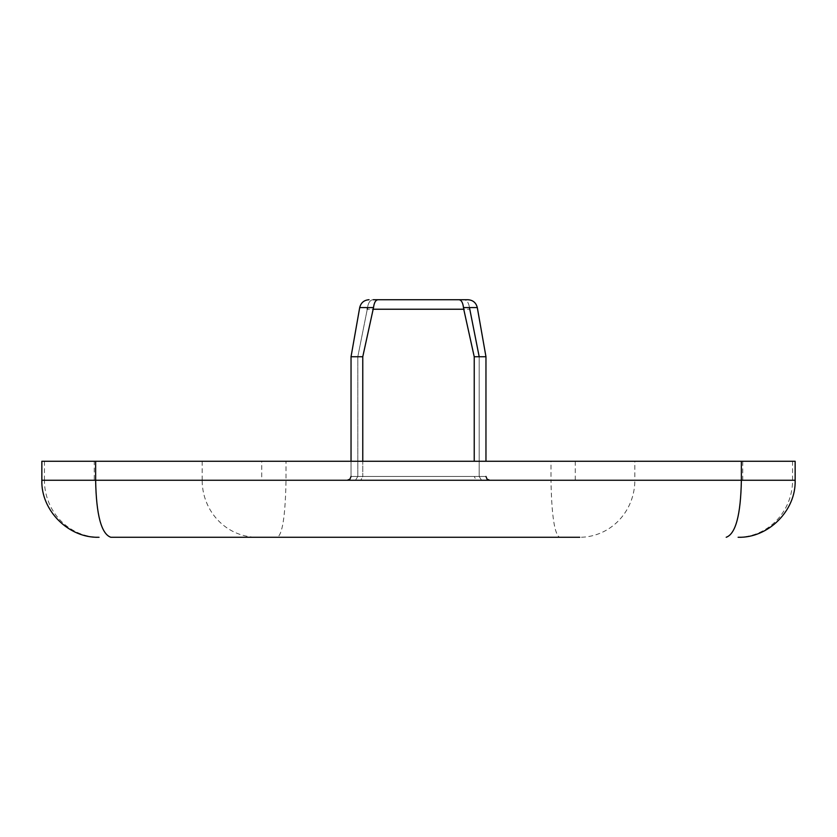 <?xml version="1.0" encoding="UTF-8"?>
<svg xmlns="http://www.w3.org/2000/svg" width="837" height="837" viewBox="0 0 837 837"><rect width="100%" height="100%" fill="white"/><g stroke="black" fill="none" stroke-linecap="round" stroke-linejoin="round"><path stroke-width="0.63" stroke-dasharray="4.18 3.14" d="M485.962 461.26L485.962 356.74L479.193 356.74L479.193 476.462L485.962 476.462L474.234 476.462L485.962 476.462L479.193 476.462L479.193 356.74L485.962 356.74L474.234 356.74L474.234 461.26M351.038 461.26L351.038 476.462L362.766 476.462L360.789 480.26L347.24 480.26L476.211 480.26L360.789 480.26L362.766 476.462L474.234 476.462L476.211 480.26L489.76 480.26L476.211 480.26L474.234 476.462L362.766 476.462L362.766 356.74L351.038 356.74L357.807 356.74L351.038 356.74L351.038 476.462L362.766 476.462L362.766 461.26M357.807 476.462L357.807 356.74L367.276 309.23L357.807 356.74L357.807 476.462L355.474 480.26L347.24 480.26L481.526 480.26L355.474 480.26L357.807 476.462L479.193 476.462L481.526 480.26L479.193 476.462L357.807 476.462M467.935 299.73L458.896 299.73C461.323 299.918 462.851 302.534 463.478 307.577L474.234 356.74M469.651 308.843L479.193 356.74M458.896 299.73L378.104 299.73C375.677 299.918 374.149 302.534 373.522 307.577L362.766 356.74M485.962 356.74L477.299 307.577L469.463 307.577C468.636 302.46 466.722 299.834 463.729 299.73C466.722 299.834 468.636 302.46 469.463 307.577L463.478 307.577M378.104 299.73L373.271 299.73C370.278 299.834 368.364 302.46 367.537 307.577L367.276 309.23L469.724 309.23L367.276 309.23M550.987 461.26L634.833 461.26L634.833 480.26L550.987 480.26L550.987 461.26L286.013 461.26L286.013 480.26C285.386 514.891 282.55 533.901 277.507 537.27L257.241 537.27A57.01 55.075 -90 0 1 202.167 480.26L550.987 480.26C551.614 514.891 554.45 533.901 559.493 537.27L277.507 537.27M41.85 461.26L286.013 461.26M634.833 461.26L795.15 461.26M94.267 461.26L742.733 461.26L94.267 461.26L94.267 480.26L261.719 480.26L261.719 461.26M559.493 537.27L579.759 537.27A57.01 55.075 90 0 0 634.833 480.26L795.15 480.26M575.281 461.26L575.281 480.26L261.719 480.26M575.281 480.26L94.267 480.26M742.733 480.26L742.733 461.26M373.522 307.577L367.537 307.577C368.364 302.46 370.278 299.834 373.271 299.73M367.537 307.577L359.701 307.577L351.038 356.74M202.167 461.26L202.167 480.26L44.434 480.26A57.01 55.075 -90 0 0 99.509 537.27M44.434 461.26L44.434 480.26L41.85 480.26M792.566 461.26L792.566 480.26A57.01 55.075 90 0 1 737.491 537.27M463.74 309.23L373.26 309.23M485.962 476.462L487.05 479.13L489.76 480.26M351.038 476.462L349.95 479.13L347.24 480.26"/><path stroke-width="1.26" d="M479.193 356.74L469.463 307.577M367.276 309.23L367.537 307.577M373.271 299.73L378.104 299.73C375.677 299.918 374.149 302.534 373.522 307.577L362.766 356.74L362.766 461.26M474.234 461.26L474.234 356.74L485.962 356.74L485.962 461.26M351.038 461.26L351.038 356.74L362.766 356.74M474.234 356.74L463.74 309.23L373.26 309.23M463.478 307.577L477.299 307.577C476.065 302.701 472.947 300.085 467.935 299.73L458.896 299.73C461.323 299.918 462.851 302.534 463.478 307.577L463.74 309.23M458.896 299.73L378.104 299.73M741.373 461.26L741.373 480.26L795.15 480.26L795.15 461.26L95.627 461.26L95.627 480.26C96.276 514.922 101.34 533.922 110.798 537.27L257.241 537.27M95.627 461.26L41.85 461.26L41.85 480.26C40.887 510.497 68.624 538.233 98.86 537.27M579.759 537.27L110.798 537.27M41.85 480.26L741.373 480.26C740.724 514.922 735.66 533.922 726.202 537.27M351.038 356.74L359.701 307.577L373.522 307.577M467.935 299.73C472.947 300.085 476.065 302.701 477.299 307.577L485.962 356.74M795.15 480.26C796.113 510.497 768.376 538.233 738.14 537.27M359.701 307.577C360.935 302.701 364.053 300.085 369.065 299.73C364.053 300.085 360.935 302.701 359.701 307.577M485.962 476.462L487.05 479.13L489.76 480.26M351.038 476.462L349.95 479.13L347.24 480.26"/></g></svg>
